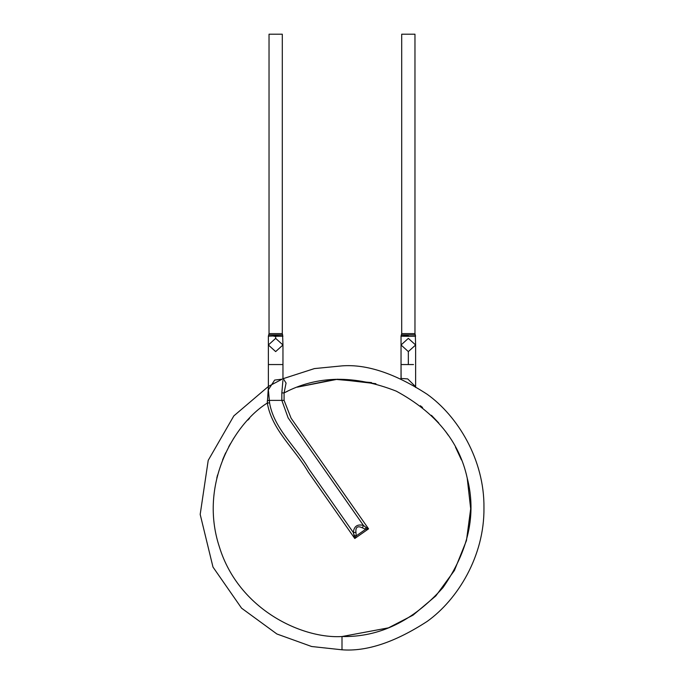 <?xml version="1.0" encoding="UTF-8"?>
<svg xmlns="http://www.w3.org/2000/svg" width="684" height="684" viewBox="0 0 684 684"><rect width="100%" height="100%" fill="white"/><g stroke="black" fill="none" stroke-linecap="round" stroke-linejoin="round"><path stroke-width="1.03" d="M269.034 34.2L282.295 34.2L269.034 34.2L269.034 333.612L282.295 333.612L282.295 34.2L282.295 333.612L269.034 333.612L268.367 336.177L275.661 335.895L275.661 338.375L275.661 335.895L282.928 336.195L273.942 336.28M282.629 334.895L268.709 334.895L282.629 334.895L282.295 333.612L282.629 334.895L268.709 334.895L282.603 334.895L282.962 344.984L275.661 351.593L268.367 344.984L275.661 338.375L282.962 344.984L275.661 338.375L268.367 344.984L268.367 336.177M401.705 34.2L414.966 34.2L401.705 34.2L401.705 333.612L414.966 333.612L414.966 34.2L414.966 333.612L401.705 333.612L401.038 336.177L401.038 344.984L408.339 351.593L415.633 344.984L408.339 351.593L401.038 344.984L408.339 338.375L415.633 344.984L415.299 334.895L401.38 334.895L415.299 334.895L414.966 333.612L415.299 334.895L401.38 334.895L415.299 334.895M268.367 364.555L282.962 364.555L268.367 364.555L268.367 389.786L268.367 344.984M353.337 532.528L355.945 532.332C355.432 527.073 357.578 525.568 362.375 527.826L363.452 525.449C357.356 523.91 353.987 526.27 353.337 532.528L354.346 535.563L356.193 535.888L355.945 532.332L353.337 532.528C353.987 526.27 357.356 523.91 363.452 525.449L362.375 527.826L365.632 529.279L365.957 527.424L363.452 525.449L288.144 417.898L281.834 400.379L281.834 392.915L281.834 400.379L269.419 400.379L281.834 400.379L288.144 417.898L363.452 525.449L365.957 527.424L365.632 529.279L362.375 527.826C357.578 525.568 355.432 527.073 355.945 532.332L356.193 535.888L354.346 535.563L354.782 538.496L356.193 535.888L365.632 529.279L368.565 528.843L365.957 527.424L368.565 528.843L291.076 418.172L284.082 400.379L281.834 400.379L284.082 400.379L284.082 392.915L281.834 392.915L284.082 392.915L284.082 400.379L291.076 418.172L368.565 528.843L354.782 538.496L353.337 532.528L308.809 468.933C296.189 446.823 273.968 428.774 269.573 402.885C273.968 428.774 296.189 446.823 308.809 468.933L353.337 532.528M282.962 344.984L282.962 379.081L274.66 380.073L268.367 389.786L269.573 402.885L267.333 403.021C271.83 430.099 295.069 448.961 308.262 472.063L354.782 538.496L368.565 528.843M365.632 529.279L356.193 535.888L354.782 538.496L308.262 472.063C295.069 448.961 271.83 430.099 267.333 403.021L269.573 402.885L268.367 389.786M415.256 334.904L415.59 336.16L415.256 334.904M267.358 400.687L269.419 400.379L267.358 400.687L267.333 403.021C234.013 423.738 198.642 484.272 219.419 547.038C238.913 610.214 302.85 638.993 342 636.53C379.423 637.3 413.085 621.004 442.976 587.624C468.531 550.817 476.611 514.3 467.206 478.073C459.297 441.488 435.648 412.512 396.267 391.145C354.543 374.798 317.154 375.388 284.082 392.915C317.154 375.388 354.543 374.798 396.267 391.145C435.648 412.512 459.297 441.488 467.206 478.073C476.611 514.3 468.531 550.817 442.976 587.624C413.085 621.004 379.423 637.3 342 636.53C302.85 638.993 238.913 610.214 219.419 547.038C198.642 484.272 234.013 423.738 267.333 403.021L268.367 387.46M282.902 380.484L281.834 392.915M415.59 336.16C414.128 336.434 389.145 336.229 408.339 335.895M282.962 378.739L314.383 368.591L342 365.88C366.675 363.991 395.07 373.447 427.175 394.275C457.664 416.06 484.52 459.648 483.956 507.844C484.52 556.032 457.664 599.62 427.175 621.405C395.07 642.233 366.675 651.698 342 649.8L342 636.53L342 649.8L311.622 646.508L276.9 633.991L241.563 608.161L212.98 567.053L200.19 514.411L208.218 460.349L233.834 415.898L268.367 386.469L233.834 415.898L208.218 460.349L200.19 514.411L212.98 567.053L241.563 608.161L276.9 633.991L311.622 646.508L342 649.8C366.675 651.698 395.07 642.233 427.175 621.405C457.664 599.62 484.52 556.032 483.956 507.844C484.52 459.648 457.664 416.06 427.175 394.275C395.07 373.447 366.675 363.991 342 365.88L314.46 368.582L283.125 378.671M282.954 378.748L269.017 386.084M283.373 378.851L286.066 383.057L284.082 392.915L287.733 391.145M408.339 364.555L413.495 364.555L408.339 364.555L408.339 351.593L408.339 364.555L401.038 364.555L408.339 364.555M401.038 379.09L401.038 364.555L401.106 378.355L400.354 378.945M401.055 378.449L407.69 378.902L414.983 386.075M371.6 382.595L335.186 379.329L297.318 387.153L337.605 379.227L375.926 383.698M267.333 403.021L266.35 403.731L267.333 403.021M249.566 418.3L247.882 420.079M230.371 443.813L228.713 446.789M455.493 447.165L461.418 459.879M420.335 405.732L422.558 407.476M431.424 415.299L438.692 422.917M445.258 431.031L448.259 435.246M467.206 478.073L470.686 508.776L466.462 540.557L454.407 570.499L435.828 595.918L413.008 615.173L388.478 627.844L342 636.53M216.794 478.073L217.589 474.91M222.582 459.879L225.652 452.834M233.184 439.128L235.647 435.383M282.962 379.056L283.646 378.945L282.894 378.355L282.962 379.09M415.633 387.46L415.633 344.984M401.038 364.555L401.038 344.984"/></g></svg>
